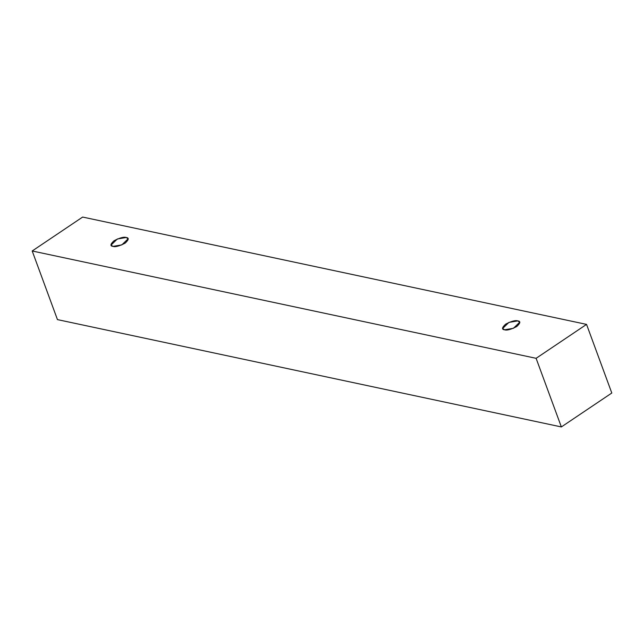 <?xml version="1.0" encoding="UTF-8"?>
<svg xmlns="http://www.w3.org/2000/svg" width="644" height="644" viewBox="0 0 644 644"><rect width="100%" height="100%" fill="white"/><g stroke="black" fill="none" stroke-linecap="round" stroke-linejoin="round"><path stroke-width="0.97" d="M82.641 217.06L586.547 324.391L611.8 393.017L586.547 324.391L536.106 358.314L32.2 250.983L82.641 217.06L32.2 250.983L57.453 319.609L32.2 250.983L536.106 358.314L561.359 426.94L536.106 358.314L586.547 324.391L82.641 217.06M57.453 319.609L561.359 426.94L611.8 393.017L561.359 426.94L57.453 319.609M504.566 329.792C501.563 329.487 501.909 327.611 505.612 324.165C511.465 321.179 515.522 320.092 517.784 320.905C520.787 321.219 520.441 323.095 516.738 326.532C510.885 329.519 506.828 330.605 504.566 329.792L513.421 328.303L519.724 322.209L517.784 320.905L508.929 322.394L502.626 328.496L504.566 329.792M112.982 246.386C109.971 246.08 110.317 244.205 114.02 240.759C119.881 237.773 123.938 236.686 126.192 237.499C129.194 237.813 128.848 239.689 125.153 243.134C119.293 246.113 115.236 247.199 112.982 246.386L121.829 244.897L128.132 238.803L126.192 237.499L117.345 238.988L111.034 245.09L112.982 246.386"/></g></svg>
